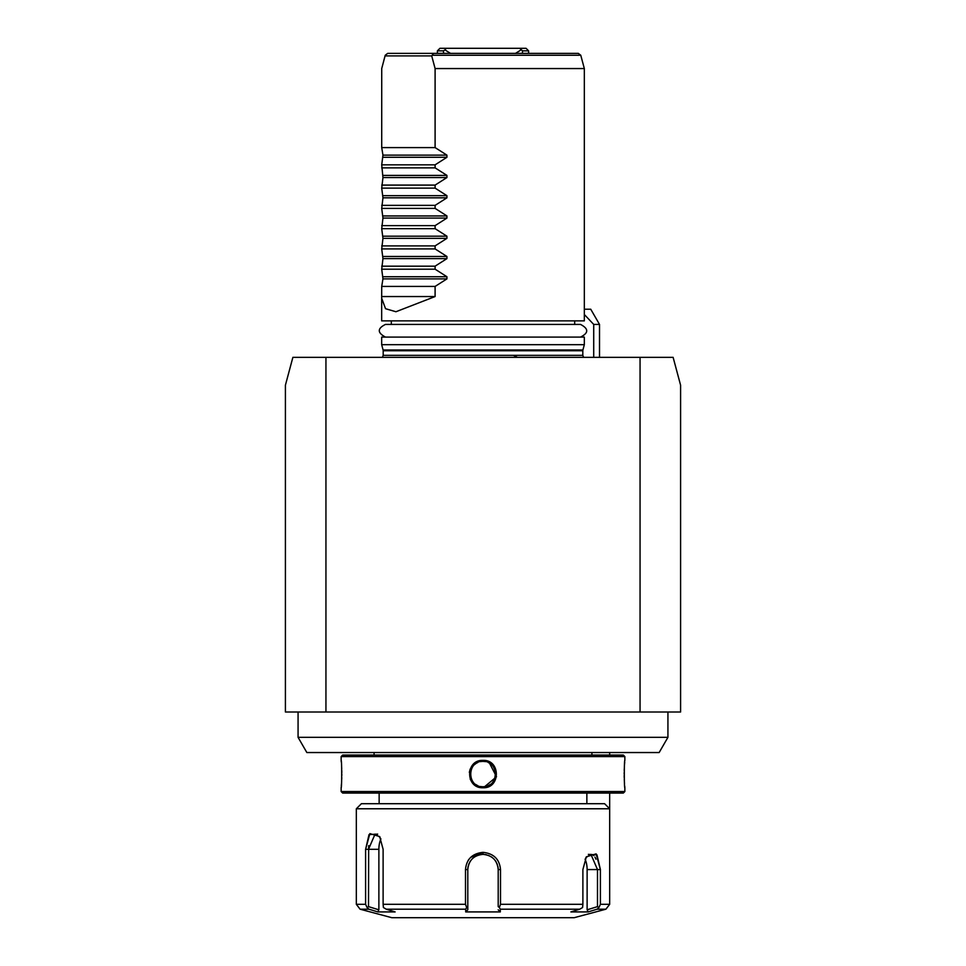 <?xml version="1.0" encoding="UTF-8"?>
<svg xmlns="http://www.w3.org/2000/svg" width="966" height="966" viewBox="0 0 966 966"><rect width="100%" height="100%" fill="white"/><g stroke="black" fill="none" stroke-linecap="round" stroke-linejoin="round"><path stroke-width="1.45" d="M640.06 712.002L680.595 712.002L680.595 385.217L673.121 357.348L640.06 357.348L640.06 712.002L285.405 712.002L285.405 385.217L292.879 357.348L640.06 357.348M325.94 357.348L325.94 712.002M599.512 357.348L599.512 324.419L593.716 324.419L584.333 314.518M593.716 357.348L593.716 324.419M584.333 309.217L590.733 309.217L599.512 324.419M483 344.681L584.333 344.681L584.333 337.086L381.667 337.086L381.667 344.681L483 344.681M381.667 298.53L381.667 320.869L584.333 320.869L584.333 68.562L435.098 68.562L431.717 55.895L433.493 53.372L578.32 53.372L580.759 55.243L432.708 55.243M381.715 296.55L435.098 296.55L395.927 311.74L385.555 308.709L381.667 298.18L381.715 286.431L382.959 278.884L381.715 269.188L382.959 258.622L381.715 248.926L382.959 238.348L381.715 228.664L382.959 218.087L381.715 208.39L382.959 197.825L381.715 188.129L382.959 177.551L381.715 164.836L382.959 155.14L446.932 155.14L435.098 147.593L435.098 68.562M446.932 155.14L446.932 157.289L435.098 164.836L381.715 164.836M382.959 175.401L446.932 175.401L435.098 167.867L435.098 164.836M446.932 175.401L446.932 177.551L435.098 185.098L381.715 185.098M382.959 195.675L446.932 195.675L435.098 188.129L435.098 185.098M446.932 195.675L446.932 197.825L435.098 205.372L381.715 205.372M382.959 215.937L446.932 215.937L435.098 208.39L435.098 205.372M446.932 215.937L446.932 218.087L435.098 225.633L381.715 225.633M382.959 236.199L446.932 236.199L435.098 228.664L435.098 225.633M446.932 236.199L446.932 238.348L435.098 245.895L381.715 245.895M382.959 256.473L446.932 256.473L435.098 248.926L435.098 245.895M446.932 256.473L446.932 258.622L435.098 266.169L381.715 266.169M382.959 276.735L446.932 276.735L435.098 269.188L435.098 266.169M446.932 276.735L446.932 278.884L435.098 286.431L381.715 286.431M435.098 296.55L435.098 286.431M382.959 155.14L381.715 147.593L381.727 68.562M383.707 60.955L385.241 55.243L387.704 53.372L385.253 55.243L381.715 68.562M387.704 53.372L433.493 53.372M385.096 55.895L431.717 55.895M435.098 147.593L381.715 147.593M435.098 167.867L381.715 167.867M435.098 188.129L381.715 188.129M435.098 208.39L381.715 208.39M435.098 228.664L381.715 228.664M435.098 248.926L381.715 248.926M435.098 269.188L381.715 269.188M522.485 50.836L519.78 48.3L526.059 48.3L528.595 50.836L522.485 50.836L522.485 53.372M521.072 49.87L515.53 53.372M443.515 53.372L443.515 50.836L437.405 50.836L437.405 53.372M450.47 53.372L444.928 49.87L443.515 50.836M446.22 48.3L439.941 48.3L446.22 48.3L444.928 49.87L446.22 48.3L526.059 48.3M667.929 737.336L659.15 752.538L306.85 752.538L298.071 737.336L667.929 737.336L667.929 712.002M341.143 756.583L624.857 756.583L623.336 755.062L342.664 755.062L341.143 756.583L341.143 760.387C341.867 759.614 341.867 788.57 341.143 787.749L341.191 787.23M624.857 756.583L624.857 760.387C624.133 759.566 624.133 788.522 624.857 787.749L624.857 791.54L341.143 791.54L341.143 787.749M483.398 787.737L496.512 776.761L488.724 761.619M486.091 760.737L483 760.387C500.774 759.578 500.786 788.558 483 787.749C465.226 788.558 465.214 759.578 483 760.387L483 761.401C499.301 760.532 499.313 787.592 483 786.735C466.699 787.592 466.687 760.544 483 761.401A12.667 12.667 0 0 0 482.251 761.425M624.712 762.017L624.519 764.456M624.422 766.038L624.35 767.282M624.29 768.731L624.229 770.59M624.193 772.607L624.193 774.068M624.193 775.517L624.229 777.582M624.29 779.441L624.362 780.975M624.422 782.062L624.519 783.643M624.712 786.131L624.809 787.23M479.909 760.737L477.289 761.619M470.176 769.069L469.331 772.377M470.2 779.139L472.157 782.496M341.288 786.107L341.481 783.607M341.578 782.062L341.65 780.83M341.71 779.417L341.771 777.582M341.807 775.517L341.807 774.068M341.807 772.643L341.771 770.554M341.71 768.695L341.638 767.137M341.288 762.017L341.191 760.906M624.857 791.54L623.336 793.062L342.664 793.062L341.143 791.54M609.667 793.062L609.667 808.771L604.595 803.7L361.405 803.7L356.333 808.771L356.333 904.309L365.607 904.309L365.607 849.307L369.881 833.61L379.674 836.568L383.116 849.307L383.116 904.309L465.491 904.309L465.491 869.569C466.433 859.245 472.277 853.509 483 852.338C493.723 853.497 499.555 859.233 500.509 869.569L500.509 904.309L582.884 904.309L582.884 869.569L586.326 856.83L596.119 853.872L600.393 869.569L600.393 904.309L609.667 904.309L609.667 808.771L356.333 808.771M500.509 894.902L500.509 869.569L498.202 869.569L498.202 906.639L499.35 907.521L500.509 904.309M585.831 857.639L590.938 854.367L597.495 869.569L600.393 869.569L596.976 854.874L588.342 854.367M582.884 904.309L582.595 907.521L579.733 909.199L500.303 909.199L500.303 911.916L465.697 911.916L467.798 909.815L467.798 869.569C468.691 860.368 473.751 855.296 483 854.367L483 852.338L470.575 857.434M469.126 859.064L468.148 860.452M467.798 909.815L467.798 869.569L465.491 869.569L465.491 894.902M377.658 834.105L369.024 834.6L365.607 849.307L368.505 849.307L375.062 834.105L380.133 837.329M465.491 904.309L466.65 907.521L465.697 909.199L386.267 909.199L383.405 907.521L383.116 904.309M467.798 906.639L466.65 907.521M483 854.367C492.249 855.296 497.309 860.368 498.202 869.569A15.202 15.202 0 0 0 497.804 866.104M500.303 909.199L499.35 907.521M585.058 859.148A15.202 7.595 -90 0 1 587.123 869.569L597.495 869.569L597.495 906.639L598.944 907.521L600.393 904.309M597.181 909.151L598.944 907.521M595.937 859.197L594.984 857.156M593.836 855.659L592.581 854.753M597.495 906.639L587.123 909.815L588.185 911.916L597.024 909.199L588.185 911.916L570.87 911.916L579.733 909.199M597.024 909.199L605.911 909.199L574.19 917.7L391.81 917.7L360.089 909.199L356.333 904.309M368.662 845.6L368.505 906.639L367.056 907.521L368.94 909.199L372.151 910.177M365.607 904.309L367.056 907.521M386.267 909.199L395.13 911.916L377.815 911.916L368.976 909.199L360.089 909.199M465.697 911.916L465.697 909.199M467.798 869.569A15.202 15.202 0 0 1 468.003 867.07M468.027 866.973A15.202 15.202 0 0 1 468.196 866.116M468.703 864.413A15.202 15.202 0 0 1 469.029 863.592M469.814 862.01A15.202 15.202 0 0 1 470.285 861.249M471.927 859.16A15.202 15.202 0 0 1 472.555 858.52M473.92 857.385A15.202 15.202 0 0 1 474.644 856.866M476.987 855.61A15.202 15.202 0 0 1 477.808 855.284M479.498 854.777A15.202 15.202 0 0 1 480.368 854.596M480.573 854.56A15.202 15.202 0 0 1 485.427 854.56M485.632 854.596A15.202 15.202 0 0 1 486.502 854.777M488.192 855.284A15.202 15.202 0 0 1 489.013 855.61M491.356 856.866A15.202 15.202 0 0 1 492.08 857.385M493.445 858.52A15.202 15.202 0 0 1 494.073 859.148M495.208 860.513A15.202 15.202 0 0 1 495.643 861.141M495.715 861.249A15.202 15.202 0 0 1 496.186 861.998M496.971 863.592A15.202 15.202 0 0 1 497.297 864.413M498.202 906.639L498.202 869.569M500.303 911.916L498.202 909.815M377.815 911.916L378.877 909.815L368.505 906.639M378.877 909.815L378.877 849.307A15.202 7.595 90 0 1 380.942 838.874M587.123 909.815L587.123 869.569M481.491 761.486A12.667 12.667 0 0 0 480.73 761.606M477.759 762.536A12.667 12.667 0 0 0 477.047 762.886M476.371 763.273A12.667 12.667 0 0 0 475.719 763.708M475.091 764.178A12.667 12.667 0 0 0 474.487 764.686M472.905 766.412A12.667 12.667 0 0 0 472.446 767.052M472.036 767.716A12.667 12.667 0 0 0 471.686 768.381M470.816 770.614A12.667 12.667 0 0 0 470.623 771.351M470.478 772.124A12.667 12.667 0 0 0 470.394 772.897M470.345 773.681A12.667 12.667 0 0 0 470.345 774.454M470.394 775.239A12.667 12.667 0 0 0 470.49 776.012M470.623 776.785A12.667 12.667 0 0 0 470.816 777.545M471.058 778.282A12.667 12.667 0 0 0 471.336 779.019M471.674 779.719A12.667 12.667 0 0 0 472.036 780.419M472.459 781.083A12.667 12.667 0 0 0 472.905 781.723M475.719 784.428A12.667 12.667 0 0 0 476.371 784.863M477.059 785.249A12.667 12.667 0 0 0 477.759 785.6M480.73 786.529A12.667 12.667 0 0 0 481.491 786.638M482.251 786.71A12.667 12.667 0 0 0 485.27 786.529M483 761.401A12.667 12.667 0 0 1 485.27 761.606M488.241 762.536A12.667 12.667 0 0 1 488.941 762.886M489.629 763.273A12.667 12.667 0 0 1 490.281 763.708M493.095 766.412A12.667 12.667 0 0 1 493.541 767.052M493.964 767.716A12.667 12.667 0 0 1 494.326 768.405M494.664 769.117A12.667 12.667 0 0 1 494.942 769.854M495.184 770.59A12.667 12.667 0 0 1 495.377 771.351M495.51 772.124A12.667 12.667 0 0 1 495.606 772.897M495.606 775.239A12.667 12.667 0 0 1 495.522 776.012M495.377 776.773A12.667 12.667 0 0 1 495.184 777.533M494.942 778.282A12.667 12.667 0 0 1 494.664 779.007M494.338 779.719A12.667 12.667 0 0 1 493.964 780.407M493.554 781.083A12.667 12.667 0 0 1 493.095 781.711M490.281 784.428A12.667 12.667 0 0 1 489.629 784.863M488.941 785.249A12.667 12.667 0 0 1 488.241 785.6M583.585 357.348L582.812 355.331L383.188 355.331L382.415 357.348M383.188 355.331L383.188 350.755L582.812 350.755L582.812 355.331M582.812 350.755L582.909 349.97L383.091 349.97L381.667 344.681M382.959 157.289L446.932 157.289M382.959 177.551L446.932 177.551M382.959 197.825L446.932 197.825M382.959 218.087L446.932 218.087M382.959 238.348L446.932 238.348M382.959 258.622L446.932 258.622M382.959 278.884L446.932 278.884M483 787.749L483 786.735M378.877 849.307L368.505 849.307M383.188 350.755L383.091 349.97M582.909 349.97L584.333 344.681M580.288 324.431L385.47 324.419C377.235 328.512 377.235 332.739 385.47 337.086M580.288 337.086L580.53 337.086C588.765 332.968 588.765 328.742 580.53 324.419M574.698 320.869L574.698 324.419M391.302 320.869L391.302 324.419M580.759 55.243L584.333 68.562M528.595 50.836L528.595 53.372M439.941 48.3L437.405 50.836M517.45 357.348L513.393 355.331M609.667 752.538L609.667 755.062M298.071 737.336L298.071 712.002M374.084 755.062L374.084 752.538M586.857 803.7L586.857 793.062M379.143 803.7L379.143 793.062M605.911 909.199L609.667 904.309M591.917 755.062L591.917 752.538"/></g></svg>
